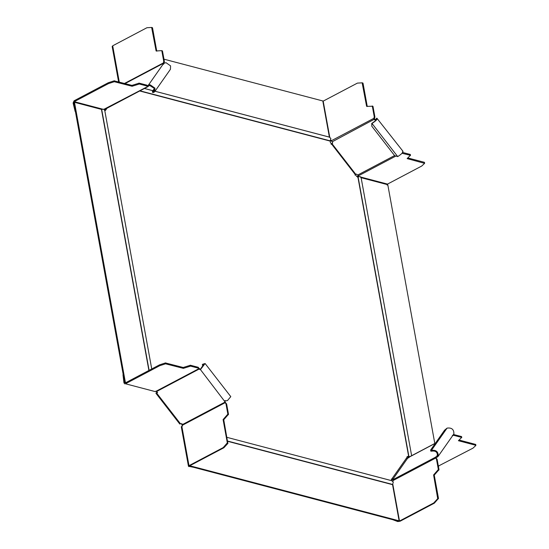 <?xml version="1.0" encoding="UTF-8"?>
<svg xmlns="http://www.w3.org/2000/svg" width="549" height="549" viewBox="0 0 549 549"><rect width="100%" height="100%" fill="white"/><g stroke="black" fill="none" stroke-linecap="round" stroke-linejoin="round"><path stroke-width="0.82" d="M132.11 86.255L131.945 85.383L114.137 80.84L108.27 82.748L74.06 100.803L73.106 103.034L74.218 101.675L108.428 83.62L114.295 81.712L132.11 86.255L139.336 84.011L147.153 86.069L147.523 86.618L103.679 109.423M131.945 85.383L139.178 83.139L146.995 85.191L147.708 86.715L148.01 86.509L147.708 86.715L147.365 85.829L149.108 84.615L149.582 85.397L154.132 88.307L154.015 90.99L153.198 91.697L152.382 91.374L154.276 88.684M108.27 82.748L108.428 83.62M73.106 103.034L75.151 111.454L75.837 111.09M75.783 112.229L75.151 111.454M105.95 108.709L105.188 108.956M147.441 85.768L148.01 86.509L149.582 85.397M149.259 85.479L148.683 84.738L163.485 63.663L163.074 63.506L125.062 83.572M146.995 85.191L147.153 86.069M152.958 92.115L153.775 92.438L154.804 91.539L170.437 69.277L170.588 65.894L166.018 62.675L163.074 63.506L163.65 64.247M105.374 109.944L104.626 109.745L105.312 109.381L105.401 108.496M105.696 109.484L105.312 109.381L105.607 108.956M124.527 83.427L163.396 62.915L163.938 63.609L164.391 61.529L162.483 51.05L161.591 50.645L156.108 50.982L151.634 27.45L146.899 27.738L112.696 45.793L119.284 82.048M164.048 63.087L163.396 62.915L163.739 61.358L161.831 50.879L162.243 50.817M156.76 51.153L152.526 27.855L151.634 27.45L152.286 27.622M164.391 61.529L163.739 61.358M152.787 92.657L152.382 91.374M154.804 91.539L154.948 88.156L150.385 84.944L150.515 85.761M149.108 84.615L150.385 84.944M112.627 46.754L112.696 45.793M322.874 101.29L357.406 83.112L362.141 82.824L366.615 106.355L372.339 106.252L374.246 116.731L373.903 118.296L331.569 140.633L330.306 140.688M362.793 82.995L362.141 82.824L363.033 83.228L367.267 106.527M331.109 144.284L332.488 143.303L332.584 142.424L330.923 140.359L331.575 140.53L330.114 141.141M372.75 106.19L372.098 106.019L372.991 106.424L374.898 116.903L374.555 118.467L373.903 118.296L373.89 118.838L374.192 119.634L375.708 120.08L376.189 118.749L376.587 118.838M332.124 141.834L374.542 119.133L376.058 119.586L375.852 120.265M331.342 143.735L332.66 143.159M394.587 155.573L357.831 174.973L356.363 174.081L354.977 175.056M376.189 118.749C376.978 119.373 375.701 120.78 372.366 122.969L371.501 123.916L372.016 123.47L371.742 126.119L394.69 155.703L397.723 156.609L372.016 123.47C376.237 120.698 377.842 118.92 376.84 118.138L376.189 118.749M374.542 119.133L373.89 118.838M374.898 116.903L374.246 116.731M357.831 174.973L358.607 176.051L358.449 175.179L357.022 176.62M395.355 156.328L358.73 175.659L357.632 177.334M402.046 153.281L410.398 155.319L407.145 158.606L424.59 163.341L421.728 166.038L387.519 184.093L387.093 185.082M402.575 153.26L402.417 152.389L410.24 154.441L410.46 155.477L410.302 154.605M407.832 157.954L424.37 162.305L424.59 163.341L424.432 162.463M402.547 151.277C403.549 152.059 401.937 153.837 397.723 156.609M403.048 151.387L376.84 118.138M438.349 466.08L472.998 448.142L475.859 445.445L475.633 444.409L459.101 440.058M475.695 444.566L475.791 445.28L458.408 440.71L461.661 437.423L453.845 435.364L452.335 435.419M461.565 436.709L461.73 437.58L461.503 436.544L453.481 434.499M438.788 466.197L438.397 466.321M408.058 458.168L407.687 456.953M409.163 457.571L408.47 457.084M409.698 456.85L435.405 443.242M406.411 458.195L407.44 458.497L409.101 457.125M431.185 450.811L432.001 451.127C435.645 450.633 437.45 452.136 437.402 455.622L435.535 457.187L393.468 479.387L393.475 478.879L391.904 478.845M393.75 478.989L394.045 479.62M431.013 451.353L430.608 450.07L431.425 450.386C436.036 449.768 438.308 451.662 438.253 456.068L437.725 456.699L438.253 456.068L437.402 455.622L437.059 456.02L437.725 456.699L436.105 457.928L435.535 457.187L435.474 457.708L436.448 459.026L438.356 469.512L433.593 474.94L437.711 498.657L433.71 502.98L399.5 521.035L398.402 521.179M453.845 435.364L453.687 434.492M406.432 458.195L391.869 478.893M391.224 479.236L393.496 479.915M393.468 479.387L392.878 481.26M393.317 480.416L435.645 458.072L437.1 459.204L439.008 469.683L434.245 475.111L438.479 498.41L434.362 503.152L400.152 521.207L397.737 521.55L392.727 519.683M433.593 474.94L434.245 475.111M436.448 459.026L437.1 459.204M436.297 458.243L435.474 457.708M437.567 455.039L436.778 456.15L437.354 456.892M432.001 451.127L431.425 450.386L447.064 428.124L444.573 430.19L430.608 450.07M447.064 428.124C451.669 427.499 453.948 429.393 453.893 433.806L453.46 434.52M139.988 90.825L330.162 140.853L330.361 142.465L356.809 176.565L358.072 176.826L408.923 456.658L407.667 456.404L391.574 479.318L391.828 480.711L393.29 482.111L392.549 484.671L399.116 520.823L397.737 521.55M433.71 502.98L434.362 503.152M188.993 465.655L188.925 466.623L189.645 465.827L223.855 447.771L227.856 443.455L223.745 419.738L228.501 414.303L226.593 403.824L225.138 402.698L182.81 425.036L181.815 426.175L188.993 465.655L223.203 447.6L227.32 442.858L227.979 443.029M223.745 419.738L223.093 419.566L227.32 442.858M223.093 419.566L227.849 414.131L225.941 403.652L224.939 402.561L225.797 402.87M223.203 447.6L223.855 447.771M398.423 521.186L189.618 466.259L189.645 465.827M181.287 426.793L188.465 466.273L193.708 467.329M181.753 427.136L181.815 426.175M182.81 425.036L182.117 423.903L179.942 423.656M225.131 400.475L224.994 401.799L225.515 402.472M202.492 367.096L202.766 364.447L204.331 364.097L204.324 364.495L201.668 367.233L200.454 369.607L198.937 369.161L156.87 391.362L157.24 392.83L157.584 392.336L157.076 392.604M200.804 369.113L199.287 368.66L198.937 369.161L198.264 367.295L190.441 365.243L183.215 367.487L165.4 362.944L159.533 364.852L125.323 382.907L124.644 382.468L123.957 382.859L122.99 374.72L123.395 374.219M201.277 368.262L201.133 368.64M224.994 401.799L224.644 402.3L224.781 400.976L227.43 400.605L230.8 396.646L205.093 363.507L202.602 364.399L202.252 364.893L202.766 364.447L203.597 365.524M224.527 401.195L200.454 369.607L205.093 363.507M182.577 424.501L224.644 402.3L224.939 402.561M225.941 403.652L226.593 403.824M157.412 392.686L156.685 393.125L180.552 423.897M157.035 392.624L156.074 392.885L156.685 393.125L156.074 392.885M183.215 367.487L183.373 368.358L165.565 363.815L159.69 365.723L125.481 383.778L154.948 391.526L156.87 391.362M156.451 391.06L198.786 368.722L198.422 368.173L190.599 366.114L183.373 368.358M198.264 367.295L198.422 368.173M198.628 367.844L198.793 368.77M198.841 368.084L199.287 368.66M154.948 391.526L125.481 383.778M125.323 382.907L124.644 382.495M123.957 382.859L124.753 383.881M159.533 364.852L159.69 365.723M189.618 466.259L189.549 465.888L189.618 466.259L190.304 465.895L399.116 520.823M190.304 465.895L190.235 465.518M104.413 110.177L105.456 110.452L107.014 108.228M155.957 391.087L157.124 392.583M181.163 423.581L182.076 424.754L182.762 424.391M182.33 426.148L182.076 424.754M105.085 110.356L106.321 108.592M409.314 456.946L406.974 456.768M126.304 382.392L124.65 382.502L73.792 102.663L74.486 102.299L101.455 109.395L104.035 109.203L104.379 110.095M124.65 382.502L125.611 382.756M125.337 382.138L74.486 102.299M408.923 456.658L410.309 456.404M360.775 177.54L360.439 176.648L358.072 176.826M360.81 177.622L387.786 184.718L434.808 443.475M330.162 140.853L330.848 138.506L329.386 137.106L155.017 91.237M163.966 59.175L322.812 100.961L329.386 137.106M102.67 109.162L74.218 101.675M114.563 80.806L114.72 81.684M114.137 80.84L114.295 81.712M153.775 92.438L153.198 91.697L154.406 89.981M139.336 84.011L139.178 83.139M138.911 84.045L138.753 83.167M329.75 137.223L323.196 101.167M355.807 174.369L331.939 143.598M387.519 184.093L361.009 177.121M359.06 176.606L358.058 176.339M372.016 123.47L372.366 122.969M408.984 457.296L408.483 457.159M392.919 479.174L407.44 458.497M399.5 521.035L392.81 484.218M438.479 498.41L437.828 498.238M438.232 469.937L438.884 470.109M439.008 469.683L438.356 469.512M437.711 498.657L438.363 498.828M227.204 443.283L227.856 443.455M228.501 414.303L227.849 414.131M228.377 414.728L227.725 414.557M165.99 363.788L165.832 362.91M190.016 365.27L190.174 366.149M190.599 366.114L190.441 365.243M203.116 363.953L202.766 364.447M122.99 374.72L123.683 374.356M165.4 362.944L165.565 363.815M391.828 480.711L226.943 437.34L392.315 480.862M357.859 176.84L408.71 456.679M139.7 90.976L330.1 141.066M101.675 109.381L149.102 370.355M148.903 370.465L101.455 109.395M144.442 88.478L152.862 90.695L144.469 88.464M227.615 441.06L392.61 484.458M392.549 484.671L227.663 441.3M105.724 108.908L147.853 86.68M162.312 50.824L161.653 50.652M152.347 27.628L151.696 27.457M112.161 46.411L118.605 81.87M362.855 83.002L362.203 82.83M331.246 140.318L331.898 140.489M372.812 106.197L372.16 106.026M410.501 155.394L410.343 154.516M424.631 163.252L424.473 162.38M475.894 445.356L475.736 444.484M409.328 456.919L435.494 443.112M461.764 437.498L461.606 436.62M453.453 434.534L438.109 456.391M155.943 393.29L179.811 424.061M104.605 109.628L151.737 368.969M411.64 455.704L361.002 177.073M155.003 91.258L329.867 137.257"/></g></svg>
